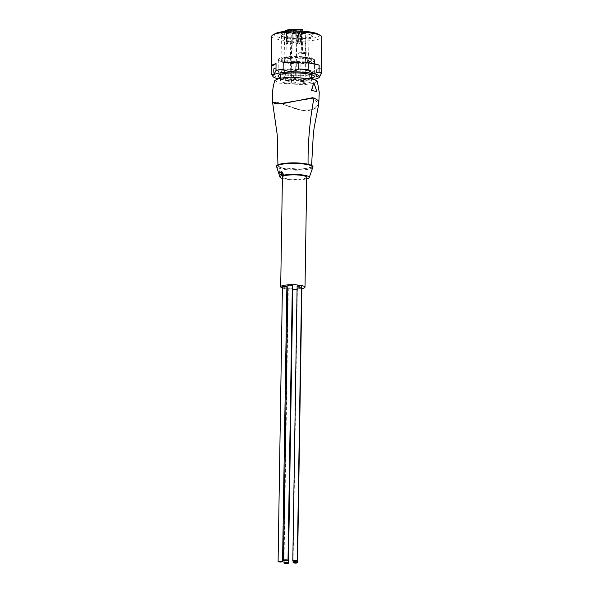 <?xml version="1.0" encoding="UTF-8"?>
<svg xmlns="http://www.w3.org/2000/svg" width="593" height="593" viewBox="0 0 593 593"><rect width="100%" height="100%" fill="white"/><g stroke="black" fill="none" stroke-linecap="round" stroke-linejoin="round"><path stroke-width="0.44" stroke-dasharray="2.96 2.22" d="M271.772 36.203A25.017 4.625 -179.1 0 0 276.99 39.123A25.017 4.625 -179.1 0 0 304.832 41.102A25.017 4.625 -179.1 0 0 321.806 36.988M321.317 67.217A25.017 4.625 0.9 0 1 316.566 69.707L316.462 76.571A25.017 4.625 0.9 0 1 309.301 77.69L309.405 70.819A25.017 4.625 0.9 0 1 293.728 71.242L293.617 78.113A25.017 4.625 0.9 0 1 284.292 77.438L284.403 70.567A25.017 4.625 0.9 0 1 276.516 69.211A25.017 4.625 0.9 0 1 273.469 68.225L273.358 75.089A25.017 4.625 0.9 0 1 271.327 73.658M273.358 75.089L277.354 78.054C279.792 79.017 282.105 78.817 284.292 77.438M275.686 33.416A22.364 4.136 -179.1 0 0 279.118 37.352A22.364 4.136 -179.1 0 0 307.404 38.893A22.364 4.136 -179.1 0 0 317.974 34.075M311.651 78.291A18.168 3.358 0.9 0 1 281.786 78.135A18.168 3.358 0.9 0 1 280.622 77.802M282.046 61.65A18.168 3.358 -179.1 0 0 302.267 63.08A18.168 3.358 -179.1 0 0 314.586 60.101A18.168 3.358 -179.1 0 0 310.799 57.981A18.168 3.358 -179.1 0 0 290.577 56.543A18.168 3.358 -179.1 0 0 278.25 59.53A18.168 3.358 -179.1 0 0 282.046 61.65M283.536 36.788A16.774 3.098 -179.1 0 0 299.509 38.189A16.774 3.098 -179.1 0 0 312.652 36.351A16.774 3.098 -179.1 0 0 310.08 33.393A16.774 3.098 -179.1 0 0 288.865 32.237A16.774 3.098 -179.1 0 0 280.934 35.854A16.774 3.098 -179.1 0 0 283.536 36.788M308.96 34.327A15.374 2.839 0.9 0 1 312.17 36.129A15.374 2.839 0.9 0 1 311.318 37.04A15.374 2.839 0.9 0 1 299.272 38.73A15.374 2.839 0.9 0 1 284.633 37.441A15.374 2.839 0.9 0 1 282.246 36.581A15.374 2.839 0.9 0 1 281.423 35.639A15.374 2.839 0.9 0 1 291.852 33.119A15.374 2.839 0.9 0 1 308.96 34.327M308.582 58.262A15.374 2.839 0.9 0 1 311.792 60.056A15.374 2.839 0.9 0 1 301.37 62.584A15.374 2.839 0.9 0 1 284.255 61.368A15.374 2.839 0.9 0 1 281.045 59.574A15.374 2.839 0.9 0 1 291.474 57.047A15.374 2.839 0.9 0 1 308.582 58.262M314.46 79.269A23.409 4.329 0.9 0 1 277.783 78.699M293.617 78.113C298.783 80.93 304.009 80.789 309.301 77.69M316.462 76.571L320.146 75.948M273.469 68.225L284.403 70.567M293.728 71.242L309.405 70.819M316.566 69.707L321.324 66.935M308.686 164.343C314.297 166.114 313.245 167.619 305.521 168.864C299.057 169.865 285.567 169.346 280.815 167.908L277.25 165.506M279.644 170.836L280.519 172.037L280.63 172.511L279.933 171.755L280.748 174.868A16.137 2.98 0.9 0 1 280.489 174.779L279.473 170.784A17.486 3.232 -179.1 0 0 279.644 170.836L279.177 170.895A18.064 3.343 0.9 0 1 279.014 170.843L279.473 170.784M282.394 178.441A14.677 2.713 -179.1 0 0 282.965 178.597A14.677 2.713 -179.1 0 0 306.714 178.827M281.868 175.187A16.137 2.98 0.9 0 1 281.66 175.135L281.749 171.414A17.486 3.232 -179.1 0 0 282.164 171.503L284.381 175.706A16.137 2.98 0.9 0 1 283.921 175.624L283.239 174.364A16.582 3.069 0.9 0 1 282.023 174.105L282.046 175.231A16.137 2.98 0.9 0 1 281.868 175.187M281.579 167.804C267.688 164.565 295.573 160.999 307.915 164.439C321.836 167.678 293.928 171.244 281.579 167.804M308.078 164.424L311.592 166.381L308.442 168.145L300.184 169.153L281.423 167.826L277.909 165.855L281.089 164.098L289.347 163.09L308.078 164.179M272.78 102.263L277.598 102.567L301.489 110.328L312.845 109.69L318.708 104.309M278.139 103.99L313.786 97.986L317.781 100.417L318.493 104.301L312.689 109.631L301.444 110.268L277.783 102.582L275.159 102.085L272.839 102.619M272.817 102.478L277.761 102.5C285.159 104.39 299.621 112.166 309.02 110.476L315.335 108.289L318.5 104.249L313.808 97.897L312.741 97.682M317.307 81.093L313.816 83.398L303.446 84.762L279.281 83.116L274.878 80.433M316.61 91.663L313.727 82.827M308.367 79.403A15.514 2.869 0.9 0 1 311.599 81.211A15.514 2.869 0.9 0 1 301.081 83.761A15.514 2.869 0.9 0 1 283.817 82.538A15.514 2.869 0.9 0 1 280.578 80.722A15.514 2.869 0.9 0 1 291.096 78.172A15.514 2.869 0.9 0 1 308.367 79.403M308.501 70.886A15.514 2.869 -179.1 0 0 291.23 69.663A15.514 2.869 -179.1 0 0 280.711 72.205A15.514 2.869 -179.1 0 0 283.951 74.021A15.514 2.869 -179.1 0 0 301.214 75.244A15.514 2.869 -179.1 0 0 311.733 72.694A15.514 2.869 -179.1 0 0 308.501 70.886M280.519 172.037L279.177 170.895M279.014 170.843L280.015 174.839L280.489 174.779M280.015 174.839A16.737 3.091 -179.1 0 0 280.274 174.928L280.748 174.868M280.274 174.928L279.473 171.814L279.933 171.755M279.473 171.814L280.63 172.511M280.17 172.57L280.059 172.096M306.737 177.307A12.164 2.246 0.9 0 1 298.487 179.301A12.164 2.246 0.9 0 1 284.959 178.345A12.164 2.246 0.9 0 1 282.416 176.922M282.387 287.983A12.164 2.246 -179.1 0 0 283.232 288.228A12.164 2.246 -179.1 0 0 286.842 288.858M281.66 175.135L281.193 175.194A16.737 3.091 -179.1 0 0 281.393 175.246A16.737 3.091 -179.1 0 0 281.579 175.298L282.046 175.231M281.579 175.298L281.556 174.164A17.175 3.173 -179.1 0 0 282.772 174.424L283.447 175.691A16.737 3.091 -179.1 0 0 283.899 175.765L281.705 171.562A18.064 3.336 0.9 0 1 281.29 171.473L281.193 175.194M281.556 174.164L282.023 174.105M282.772 174.424L283.239 174.364M283.447 175.691L283.921 175.624M283.899 175.765L284.381 175.706M281.705 171.562L282.164 171.503M281.29 171.473L281.749 171.414M310.547 70.619A18.101 3.343 -179.1 0 0 290.4 69.196A18.101 3.343 -179.1 0 0 278.124 72.168A18.101 3.343 -179.1 0 0 281.905 74.281A18.101 3.343 -179.1 0 0 302.045 75.711A18.101 3.343 -179.1 0 0 314.32 72.739A18.101 3.343 -179.1 0 0 310.547 70.619M310.732 58.537A18.101 3.343 -179.1 0 0 290.592 57.106A18.101 3.343 -179.1 0 0 278.31 60.078A18.101 3.343 -179.1 0 0 282.09 62.191A18.101 3.343 -179.1 0 0 302.237 63.621A18.101 3.343 -179.1 0 0 314.512 60.649A18.101 3.343 -179.1 0 0 310.732 58.537M287.79 288.961A12.164 2.246 -179.1 0 0 292.772 289.243M297.071 289.169A12.164 2.246 -179.1 0 0 301.867 288.643M281.927 172.733L282.542 173.971A17.323 3.202 0.9 0 1 281.564 173.764L281.593 171.94L283.009 173.912L282.542 173.971M281.593 171.94L282.394 172.674M281.564 173.764L282.023 173.705L282.06 171.881M283.009 173.912A16.737 3.091 0.9 0 1 282.023 173.705M308.241 58.855A14.958 2.765 -179.1 0 0 291.6 57.677A14.958 2.765 -179.1 0 0 281.46 60.13A14.958 2.765 -179.1 0 0 284.581 61.872A14.958 2.765 -179.1 0 0 301.222 63.058A14.958 2.765 -179.1 0 0 311.369 60.597A14.958 2.765 -179.1 0 0 308.241 58.855M286.79 61.59A12.164 2.246 -179.1 0 0 300.325 62.554A12.164 2.246 -179.1 0 0 308.575 60.553A12.164 2.246 -179.1 0 0 306.032 59.137A12.164 2.246 -179.1 0 0 292.497 58.173A12.164 2.246 -179.1 0 0 284.255 60.175A12.164 2.246 -179.1 0 0 286.79 61.59M287.605 43.867L287.783 32.874A12.164 2.246 -179.1 0 0 300.162 33.734L299.991 44.72L297.33 43.304A2.239 0.415 -179.1 0 0 296.997 43.185A2.239 0.415 -179.1 0 0 293.854 43.067L287.605 43.867A12.164 2.246 0.9 0 1 287.071 43.734A12.164 2.246 0.9 0 1 286.582 43.6L292.831 42.807L293.001 31.814L286.753 32.615L286.582 43.6M309.02 31.814L308.664 54.304A12.164 2.246 -179.1 0 0 308.671 54.237A12.164 2.246 -179.1 0 0 306.136 52.814A12.164 2.246 -179.1 0 0 302.46 52.177L302.793 31.199M287.301 31.207L287.145 40.969L295.077 42.096A2.239 0.415 -179.1 0 0 297.708 42.118L299.109 41.94L300.473 42.288L299.072 42.466A2.239 0.415 -179.1 0 0 298.205 42.778A2.239 0.415 -179.1 0 0 298.331 42.918L301.57 44.638A12.164 2.246 0.9 0 1 299.991 44.72M287.308 30.354L292.898 31.147L292.727 42.133L286.197 41.213A12.164 2.246 0.9 0 1 287.145 40.969M286.197 41.213L286.352 31.281M284.707 31.333A12.164 2.246 -179.1 0 0 286.753 32.615M301.57 44.638L301.741 33.653A12.164 2.246 -179.1 0 0 309.02 31.777M292.898 31.147A2.239 0.415 0.9 0 1 293.409 31.244A2.239 0.415 0.9 0 1 293.876 31.503A2.239 0.415 0.9 0 1 293.001 31.814M292.727 42.133A2.239 0.415 0.9 0 1 293.231 42.229A2.239 0.415 0.9 0 1 293.698 42.496A2.239 0.415 0.9 0 1 292.831 42.807M290.422 31.214A2.239 0.415 -179.1 0 0 287.931 31.036A2.239 0.415 -179.1 0 0 286.412 31.407A2.239 0.415 -179.1 0 0 286.879 31.666A2.239 0.415 -179.1 0 0 289.369 31.844A2.239 0.415 -179.1 0 0 290.889 31.473A2.239 0.415 -179.1 0 0 290.422 31.214M289.643 80.663A2.239 0.415 0.9 0 1 290.11 80.922A2.239 0.415 0.9 0 1 288.591 81.293A2.239 0.415 0.9 0 1 286.108 81.115A2.239 0.415 0.9 0 1 285.641 80.856A2.239 0.415 0.9 0 1 287.153 80.485A2.239 0.415 0.9 0 1 289.643 80.663M302.815 29.65L297.879 31.133A2.239 0.415 0.9 0 1 295.247 31.103L287.316 29.984M295.863 29.82A2.239 0.415 -179.1 0 0 293.379 29.643A2.239 0.415 -179.1 0 0 291.86 30.013A2.239 0.415 -179.1 0 0 292.327 30.273A2.239 0.415 -179.1 0 0 294.817 30.451A2.239 0.415 -179.1 0 0 296.33 30.08A2.239 0.415 -179.1 0 0 295.863 29.82M295.092 79.269A2.239 0.415 0.9 0 1 295.559 79.529A2.239 0.415 0.9 0 1 294.039 79.899A2.239 0.415 0.9 0 1 291.548 79.721A2.239 0.415 0.9 0 1 291.081 79.462A2.239 0.415 0.9 0 1 292.601 79.091A2.239 0.415 0.9 0 1 295.092 79.269M301.37 29.835L301.022 52.362L302.46 52.177M304.676 53.007A2.098 0.385 -179.1 0 0 302.341 52.836A2.098 0.385 -179.1 0 0 300.918 53.185A2.098 0.385 -179.1 0 0 301.355 53.429A2.098 0.385 -179.1 0 0 303.69 53.592A2.098 0.385 -179.1 0 0 305.113 53.251A2.098 0.385 -179.1 0 0 304.676 53.007M308.664 54.304L306.833 53.837L301.296 54.082L297.916 53.222L301.022 52.362M306.833 53.837L307.181 31.585M305.425 32.252A2.239 0.415 -179.1 0 0 302.934 32.074A2.239 0.415 -179.1 0 0 301.414 32.445A2.239 0.415 -179.1 0 0 301.881 32.704A2.239 0.415 -179.1 0 0 304.372 32.882A2.239 0.415 -179.1 0 0 305.892 32.511A2.239 0.415 -179.1 0 0 305.425 32.252M301.741 33.653L298.509 31.933L298.331 42.918M299.072 42.466L299.243 31.481A2.239 0.415 -179.1 0 0 298.375 31.792A2.239 0.415 -179.1 0 0 298.509 31.933M299.243 31.481L305.299 31.392M304.646 81.701A2.239 0.415 0.9 0 1 305.113 81.96A2.239 0.415 0.9 0 1 303.594 82.331A2.239 0.415 0.9 0 1 301.111 82.153A2.239 0.415 0.9 0 1 300.644 81.893A2.239 0.415 0.9 0 1 302.156 81.523A2.239 0.415 0.9 0 1 304.646 81.701M287.783 32.874L294.032 32.081A2.239 0.415 0.9 0 1 297.167 32.2A2.239 0.415 0.9 0 1 297.501 32.319L300.162 33.734M296.33 32.719A2.239 0.415 -179.1 0 0 293.839 32.541A2.239 0.415 -179.1 0 0 292.319 32.911A2.239 0.415 -179.1 0 0 292.786 33.171A2.239 0.415 -179.1 0 0 295.277 33.349A2.239 0.415 -179.1 0 0 296.796 32.978A2.239 0.415 -179.1 0 0 296.33 32.719M295.551 82.168A2.239 0.415 0.9 0 1 296.018 82.427A2.239 0.415 0.9 0 1 294.499 82.79A2.239 0.415 0.9 0 1 292.015 82.62A2.239 0.415 0.9 0 1 291.548 82.353A2.239 0.415 0.9 0 1 293.061 81.99A2.239 0.415 0.9 0 1 295.551 82.168M298.272 30.695L297.916 53.222M299.28 30.947L299.109 41.94M301.652 31.555L301.296 54.082M300.473 42.288L300.644 31.296M297.115 286.13A2.239 0.415 -179.1 0 0 297.582 286.389A2.239 0.415 -179.1 0 0 300.073 286.567A2.239 0.415 -179.1 0 0 301.592 286.204M301.563 287.775A2.239 0.415 -179.1 0 0 301.407 287.731A2.239 0.415 -179.1 0 0 298.924 287.553A2.239 0.415 -179.1 0 0 297.404 287.916A2.239 0.415 -179.1 0 0 297.871 288.183A2.239 0.415 -179.1 0 0 300.362 288.361A2.239 0.415 -179.1 0 0 301.874 287.99M282.401 286.879A2.239 0.415 -179.1 0 0 282.868 287.145A2.239 0.415 -179.1 0 0 285.359 287.316A2.239 0.415 -179.1 0 0 286.871 286.953M292.275 288.183A2.239 0.415 -179.1 0 0 289.799 288.02A2.239 0.415 -179.1 0 0 288.309 288.383A2.239 0.415 -179.1 0 0 288.776 288.643A2.239 0.415 -179.1 0 0 291.267 288.821A2.239 0.415 -179.1 0 0 292.779 288.457M287.85 285.485A2.239 0.415 -179.1 0 0 288.309 285.752A2.239 0.415 -179.1 0 0 290.8 285.922A2.239 0.415 -179.1 0 0 292.319 285.559M312.874 167.219A18.161 3.358 0.9 0 1 300.214 170.08A18.161 3.358 0.9 0 1 280.378 168.627A18.161 3.358 0.9 0 1 276.597 166.655M281.586 172.726L282.046 172.667M295.077 42.096L295.247 31.103M304.987 32.949A2.098 0.385 -179.1 0 0 302.652 32.785A2.098 0.385 -179.1 0 0 301.229 33.126A2.098 0.385 -179.1 0 0 301.674 33.371A2.098 0.385 -179.1 0 0 304.001 33.542A2.098 0.385 -179.1 0 0 305.425 33.193A2.098 0.385 -179.1 0 0 304.987 32.949M297.33 43.304L297.501 32.319M294.032 32.081L293.854 43.067M297.879 31.133L297.708 42.118M314.586 60.101L314.334 76.586M311.318 37.04L312.652 36.351M312.17 36.129L311.792 60.056M278.25 59.53L277.991 76.015M282.246 36.581L280.934 35.854M281.423 35.639L281.045 59.574M311.592 166.381L311.599 165.343M277.909 165.855L277.932 164.817M318.841 102.448L318.567 103.96M280.711 72.205L280.674 74.303M280.615 78.039L280.578 80.722M311.733 72.694L311.703 74.792M311.644 78.528L311.599 81.211M278.31 60.078L278.124 72.168M314.512 60.649L314.32 72.739M311.369 60.597C311.347 59.196 310.05 58.203 307.485 57.64C299.035 55.957 293.112 56.365 287.894 56.876C281.356 58.003 282.075 58.574 281.46 60.13M284.707 31.429L284.077 59.634L286.034 60.382C291.786 62.243 308.353 61.361 308.768 60.026L308.671 54.237M293.876 31.503L293.698 42.496M290.889 31.473L290.11 80.922M296.33 30.08L295.559 79.529M302.934 31.207L301.941 31.651L301.229 33.126L300.918 53.185M305.892 32.511L305.113 81.96M296.796 32.978L296.018 82.427M286.412 31.407L285.641 80.856M291.86 30.013L291.081 79.462M303.92 31.251C304.172 30.843 304.676 31.496 305.425 33.193L305.113 53.251M301.414 32.445L300.644 81.893M298.375 31.792L298.205 42.778M292.319 32.911L291.548 82.353M293.112 561.052L297.404 287.916M284.032 560.467L288.309 288.383"/><path stroke-width="0.89" d="M321.332 67.076L321.806 36.988A25.017 4.625 -179.1 0 0 320.465 35.461A25.017 4.625 -179.1 0 0 316.58 34.068A25.017 4.625 -179.1 0 0 292.757 31.97A25.017 4.625 -179.1 0 0 273.158 34.72A25.017 4.625 -179.1 0 0 271.772 36.203L271.298 66.29A25.017 4.625 0.9 0 1 276.056 63.659L275.953 70.53A25.017 4.625 0.9 0 1 283.113 69.411L283.217 62.539A25.017 4.625 0.9 0 1 298.902 62.124L298.79 68.988A25.017 4.625 0.9 0 1 308.115 69.663L308.227 62.799A25.017 4.625 0.9 0 1 316.106 64.155A25.017 4.625 0.9 0 1 319.16 65.141L319.049 72.012A25.017 4.625 0.9 0 1 321.213 73.806L321.324 66.935A25.017 4.625 0.9 0 1 321.332 67.076A25.017 4.625 0.9 0 1 321.317 67.217M277.783 78.699A23.409 4.329 0.9 0 1 277.643 78.661A23.409 4.329 0.9 0 1 272.891 76.401L271.327 73.658A25.017 4.625 0.9 0 1 271.194 73.295L271.305 66.431A25.017 4.625 0.9 0 1 271.298 66.29M272.891 76.401A23.409 4.329 0.9 0 1 287.442 72.153A23.409 4.329 0.9 0 1 314.683 73.932A23.409 4.329 0.9 0 1 319.419 77.134A23.409 4.329 0.9 0 1 314.46 79.269M319.049 72.012L314.994 73.243C312.533 73.161 310.243 71.968 308.115 69.663M298.79 68.988C293.535 72.087 288.309 72.227 283.113 69.411M275.953 70.53C274.322 74.407 272.743 75.333 271.194 73.295M320.465 35.461L317.974 34.075A22.364 4.136 -179.1 0 0 314.505 32.83A22.364 4.136 -179.1 0 0 293.209 30.955A22.364 4.136 -179.1 0 0 275.686 33.416L273.158 34.72M280.622 77.802A18.168 3.358 0.9 0 1 277.991 76.015A18.168 3.358 0.9 0 1 290.318 73.028A18.168 3.358 0.9 0 1 310.539 74.459A18.168 3.358 0.9 0 1 314.334 76.586A18.168 3.358 0.9 0 1 311.651 78.291M319.419 77.134L321.213 73.806M276.056 63.659L271.305 66.431M319.16 65.141L308.227 62.799M298.902 62.124L283.217 62.539M306.714 178.827A14.677 2.713 -179.1 0 0 309.198 177.574A14.677 2.713 -179.1 0 0 306.188 175.632A14.677 2.713 -179.1 0 0 289.28 174.505A14.677 2.713 -179.1 0 0 279.948 177.114A14.677 2.713 -179.1 0 0 282.394 178.441M277.25 165.506L281.482 163.787L289.725 162.927L308.686 164.343M311.599 165.343L313.267 135.36L314.157 127.532L318.708 104.309L317.996 100.38L313.964 97.919L278.139 103.99L272.624 102.604L272.78 102.263M312.741 97.682L282.342 103.693L275.582 103.76L272.824 102.552L277.858 103.983M272.824 102.53C271.853 95.073 272.543 87.712 274.878 80.433L279.333 78.298L289.777 77.12L312.896 78.817L317.307 81.093L319.242 92.278L318.841 102.448M311.703 90.329L313.727 82.827L311.481 90.358L316.832 91.633L311.481 90.358M313.949 82.798L316.832 91.633M280.697 286.804L282.416 176.922A12.164 2.246 0.9 0 1 290.666 174.928A12.164 2.246 0.9 0 1 304.202 175.884A12.164 2.246 0.9 0 1 306.737 177.307L305.01 287.19A12.164 2.246 -179.1 0 0 302.474 285.767A12.164 2.246 -179.1 0 0 288.939 284.81A12.164 2.246 -179.1 0 0 280.697 286.804A12.164 2.246 -179.1 0 0 282.387 287.983M286.842 288.858A12.164 2.246 -179.1 0 0 287.79 288.961M292.772 289.243A12.164 2.246 -179.1 0 0 297.071 289.169M301.867 288.643A12.164 2.246 -179.1 0 0 305.01 287.19M302.793 31.199L302.815 29.65A12.164 2.246 -179.1 0 0 287.316 29.984L287.301 31.207M286.352 31.281L286.375 30.228A12.164 2.246 -179.1 0 0 284.707 31.333L284.707 31.429M307.181 31.585L309.02 31.814M286.375 30.228L287.308 30.354M305.299 31.392L307.181 31.31M297.278 560.904L301.592 286.204A2.239 0.415 -179.1 0 0 301.125 285.937A2.239 0.415 -179.1 0 0 298.635 285.767A2.239 0.415 -179.1 0 0 297.115 286.13L292.801 560.837A2.239 0.415 -179.1 0 0 293.268 561.097A2.239 0.415 -179.1 0 0 295.759 561.274A2.239 0.415 -179.1 0 0 297.278 560.904A2.239 0.415 -179.1 0 0 296.811 560.644A2.239 0.415 -179.1 0 0 294.321 560.467A2.239 0.415 -179.1 0 0 292.801 560.837M297.56 562.698A2.239 0.415 -179.1 0 0 297.093 562.431A2.239 0.415 -179.1 0 0 294.602 562.26A2.239 0.415 -179.1 0 0 293.09 562.624A2.239 0.415 -179.1 0 0 293.557 562.883A2.239 0.415 -179.1 0 0 296.048 563.061A2.239 0.415 -179.1 0 0 297.56 562.698L301.874 287.99A2.239 0.415 -179.1 0 0 301.563 287.775M282.557 561.66L286.871 286.953A2.239 0.415 -179.1 0 0 286.404 286.693A2.239 0.415 -179.1 0 0 283.921 286.515A2.239 0.415 -179.1 0 0 282.401 286.879L278.087 561.586A2.239 0.415 -179.1 0 0 278.554 561.845A2.239 0.415 -179.1 0 0 281.045 562.023A2.239 0.415 -179.1 0 0 282.557 561.66A2.239 0.415 -179.1 0 0 282.09 561.393A2.239 0.415 -179.1 0 0 279.599 561.215A2.239 0.415 -179.1 0 0 278.087 561.586M288.465 563.157A2.239 0.415 -179.1 0 0 287.998 562.898A2.239 0.415 -179.1 0 0 285.507 562.72A2.239 0.415 -179.1 0 0 283.995 563.091A2.239 0.415 -179.1 0 0 284.462 563.35A2.239 0.415 -179.1 0 0 286.953 563.528A2.239 0.415 -179.1 0 0 288.465 563.157L292.779 288.457A2.239 0.415 -179.1 0 0 292.312 288.191A2.239 0.415 -179.1 0 0 292.275 288.183M288.005 560.266L292.319 285.559A2.239 0.415 -179.1 0 0 291.852 285.3A2.239 0.415 -179.1 0 0 289.362 285.122A2.239 0.415 -179.1 0 0 287.85 285.485L283.528 560.192A2.239 0.415 -179.1 0 0 283.995 560.452A2.239 0.415 -179.1 0 0 286.486 560.63A2.239 0.415 -179.1 0 0 288.005 560.266A2.239 0.415 -179.1 0 0 287.538 560A2.239 0.415 -179.1 0 0 285.048 559.829A2.239 0.415 -179.1 0 0 283.528 560.192M309.109 164.958A18.161 3.358 0.9 0 1 312.874 167.219L312.911 166.959C313.386 166.285 312.022 165.417 308.812 164.357C301.266 162.764 292.898 162.445 283.691 163.409C274.952 164.898 277.183 165.907 276.575 166.388L276.597 166.655A18.161 3.358 0.9 0 1 288.539 163.549A18.161 3.358 0.9 0 1 309.109 164.958M308.078 164.424C307.849 142.253 309.813 120.09 313.964 97.919M279.948 177.114L276.597 166.655M277.932 164.817L277.205 134.611L272.617 102.604M280.674 74.303L280.615 78.039M309.198 177.574L312.874 167.219M311.703 74.792L311.644 78.528M302.934 31.207L304.053 31.288M293.09 562.624L293.112 561.052M283.995 563.091L284.032 560.467"/></g></svg>

